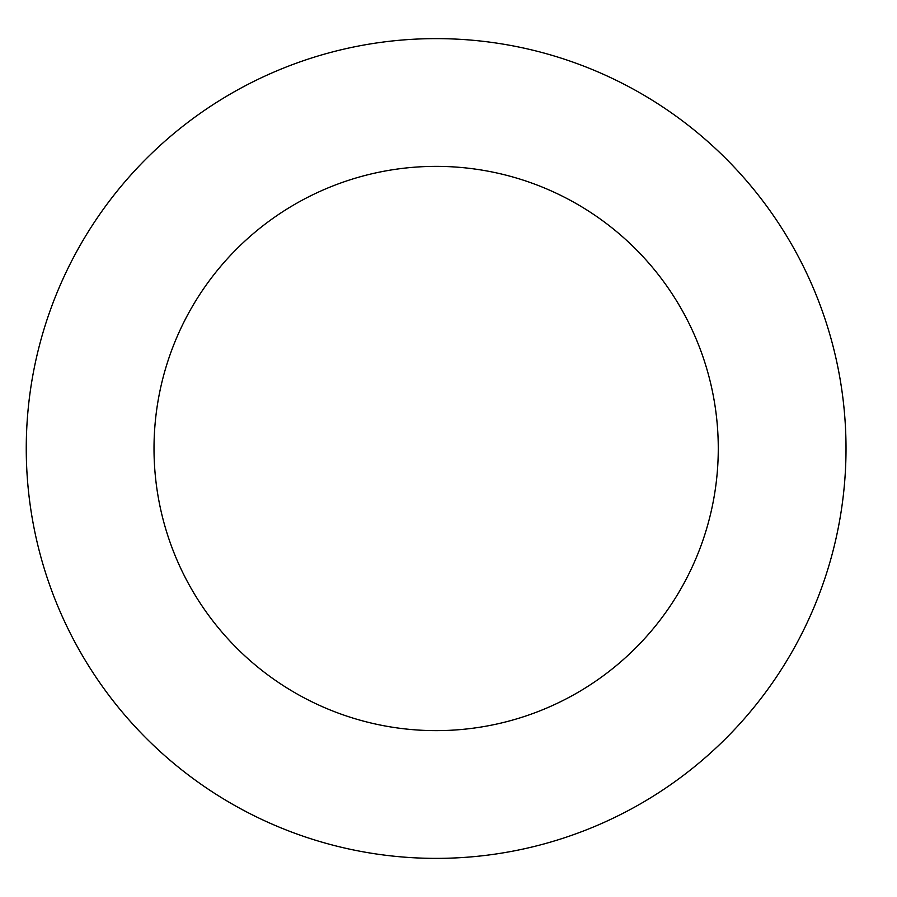 <?xml version="1.0" encoding="UTF-8"?>
<svg xmlns="http://www.w3.org/2000/svg" width="897" height="897" viewBox="0 0 897 897"><rect width="100%" height="100%" fill="white"/><g stroke="black" fill="none" stroke-linecap="round" stroke-linejoin="round"><path stroke-width="1.35" d="M718.273 448.5A282.129 282.129 0 0 1 295.079 692.832A282.129 282.129 0 0 1 295.079 204.168A282.129 282.129 0 0 1 718.273 448.5M846.017 448.5A409.873 409.873 0 0 1 231.202 803.465A409.873 409.873 0 0 1 231.202 93.535A409.873 409.873 0 0 1 846.017 448.5"/></g></svg>
